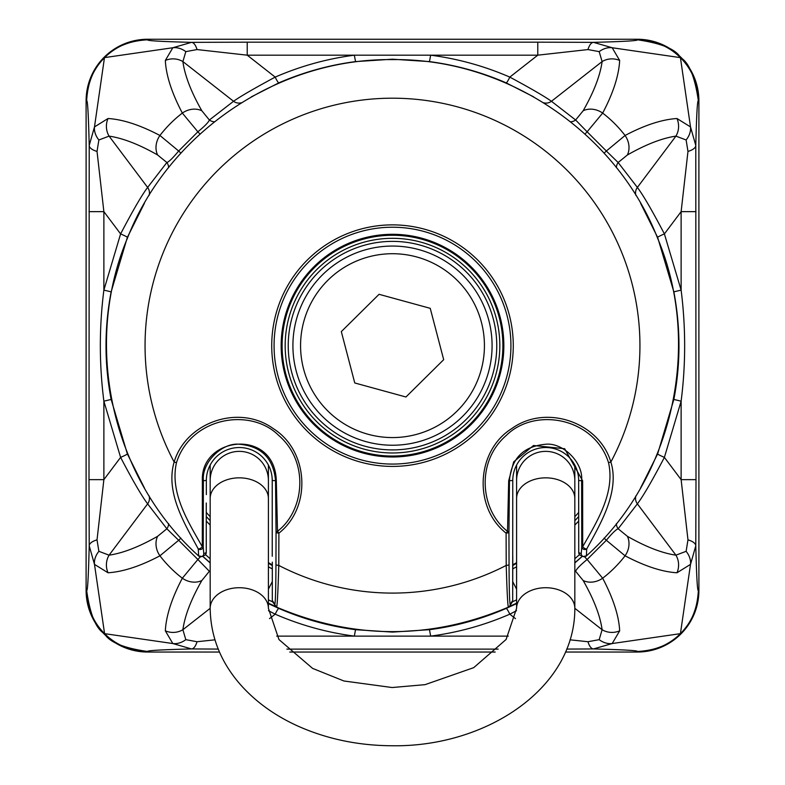 <?xml version="1.0" encoding="UTF-8"?>
<svg xmlns="http://www.w3.org/2000/svg" width="785" height="785" viewBox="0 0 785 785"><rect width="100%" height="100%" fill="white"/><g stroke="black" fill="none" stroke-linecap="round" stroke-linejoin="round"><path stroke-width="1.18" d="M488.839 320.417A99.587 99.587 0 0 1 417.728 441.984A99.587 99.587 0 0 1 296.161 370.873A99.587 99.587 0 0 1 367.272 249.306A99.587 99.587 0 0 1 488.839 320.417A99.587 99.587 0 0 0 367.272 249.306A99.587 99.587 0 0 0 296.161 370.873M379.057 294.306L341.318 331.613L354.761 382.962L405.943 396.994L443.682 359.677L430.239 308.328L379.057 294.306M545.712 451.365A29.114 29.114 0 0 1 574.826 480.469A29.114 29.114 0 0 0 545.712 451.365A29.114 29.114 0 0 0 516.599 480.469L516.599 480.469A29.114 29.114 0 0 1 545.712 451.365M239.288 451.365A29.114 29.114 0 0 0 210.174 480.469A29.114 29.114 0 0 1 239.288 451.365A29.114 29.114 0 0 1 268.401 480.469L268.401 480.469A29.114 29.114 0 0 0 239.288 451.365M637.332 652.041L565.514 652.041L637.332 652.041A61.564 61.564 0 0 0 698.895 590.477L698.895 100.814L698.895 590.477C695.245 627.872 674.727 648.39 637.332 652.041L637.332 651.501C638.529 650.569 623.908 649.715 593.48 648.94A18.389 7.036 -90.4 0 1 587.965 641.728L599.181 639.667L602.115 629.727C600.182 615.715 593.872 599.318 583.167 580.527L575.631 571.284L574.826 571.971M495.188 652.041L289.812 652.041L495.188 652.041M219.486 652.041L147.668 652.041L219.486 652.041M268.46 610.681L275.192 614.184C300.547 625.194 326.933 632.504 354.339 636.115L430.661 636.115L429.474 629.688L392.5 632.092L355.526 629.688C328.974 626.185 303.412 619.1 278.842 608.434L268.401 603.616M429.474 629.688C455.702 626.273 481.264 619.188 506.158 608.434L516.599 603.616M574.826 562.953L582.47 556.222M640.462 488.221L657.644 453.907L673.854 399.447C680.673 363.808 680.673 327.944 673.854 291.843L657.644 237.384L640.58 203.256M144.538 488.221L127.356 453.907A9.194 0.677 157.7 0 1 120.605 457.38L103.875 479.645L103.875 401.174L120.605 457.38C132.724 480.548 141.732 496.032 147.629 503.862L166.862 528.776L157.618 536.312C139.131 546.841 122.96 553.121 109.076 555.172L98.881 551.315L97.026 539.874L103.875 479.645L88.999 479.645L89.215 145.49C88.45 114.433 87.586 99.538 86.644 100.814C87.665 82.239 93.601 67.844 104.474 57.619C114.698 46.747 129.093 40.81 147.668 39.79C146.471 40.722 161.092 41.576 191.52 42.351L247.226 42.174L247.226 55.176L197.035 49.563L185.819 51.633L182.885 61.564C184.818 75.576 191.128 91.973 201.833 110.763L209.369 120.007L233.547 101.285C240.21 96.526 254.095 88.469 275.192 77.107C300.547 66.097 326.933 58.787 354.339 55.176L430.661 55.176L429.474 61.603C456.026 65.106 481.588 72.191 506.158 82.857L533.663 96.869M429.474 61.603L392.5 59.199L355.526 61.603C329.298 65.018 303.736 72.102 278.842 82.857L251.328 96.869M516.599 603.194L509.328 606.481M272.316 565.337L268.47 563.237M272.316 564.857A249.993 249.993 0 0 1 268.401 562.659M210.174 516.687A249.993 249.993 0 0 1 206.259 512.419M111.146 399.447L103.875 401.174C99.155 364.132 99.155 327.11 103.875 290.116L120.605 233.91C132.891 210.449 141.908 194.955 147.629 187.429L166.862 162.515L157.618 154.979C139.131 144.45 122.96 138.17 109.076 136.119L98.881 139.975L97.026 151.417L103.875 211.646L103.875 290.116L111.146 291.843C104.297 327.708 104.297 363.583 111.146 399.447L127.356 453.907M657.644 453.907A9.194 0.677 22.3 0 0 664.395 457.38L681.125 479.645L681.125 401.174L664.395 457.38C652.109 480.842 643.092 496.336 637.371 503.862L618.138 528.776L627.382 536.312C645.869 546.841 662.04 553.121 675.924 555.172L686.119 551.315L687.974 539.874L681.125 479.645L696.001 479.645L695.785 145.49C696.55 114.433 697.414 99.538 698.356 100.814C694.911 76.763 688.975 62.368 680.526 57.619C675.777 49.17 661.382 43.234 637.332 39.79C638.529 40.722 623.908 41.576 593.48 42.351A18.389 7.036 90.4 0 0 587.965 49.563L599.181 51.633L602.115 61.564C600.182 75.576 593.872 91.973 583.167 110.763L575.631 120.007L551.453 101.285C544.564 96.398 530.689 88.342 509.808 77.107C484.453 66.097 458.067 58.787 430.661 55.176L537.774 55.176L587.965 49.563M88.999 479.645L89.215 545.801C88.45 576.857 87.586 591.753 86.644 590.477C90.089 614.527 96.025 628.922 104.474 633.672C109.223 642.12 123.618 648.067 147.668 651.501C146.471 650.569 161.092 649.715 191.52 648.94A18.389 7.036 -89.6 0 0 197.035 641.728L185.819 639.667L182.885 629.727C184.818 615.715 191.128 599.318 201.833 580.527L209.369 571.284L210.174 571.971M268.401 603.194L275.672 606.481M144.42 203.256L127.356 237.384L111.146 291.843M210.174 562.953L202.53 556.222M108.026 118.515C122.813 119.418 140.123 125.07 159.934 135.481L178.656 151.014L197.869 131.801L182.336 113.079C171.729 92.865 166.067 75.331 165.331 60.455L172.818 47.748L104.474 57.619L94.485 126.915L108.026 118.515A18.389 17.123 97.8 0 0 109.076 136.119L147.629 187.429A9.194 8.792 -145.5 0 1 149.062 195.465M97.026 151.417A18.389 7.33 0.4 0 1 89.215 145.49L94.485 126.915A18.389 14.267 39.1 0 0 98.881 139.975M680.418 57.639L690.515 126.915L676.974 118.515C661.981 119.467 644.681 125.129 625.066 135.481L606.344 151.014L587.131 131.801L602.664 113.079C613.193 93.14 618.855 75.605 619.669 60.455L612.182 47.748L680.418 57.639A60.975 60.955 -134.6 0 0 637.332 39.79L637.332 39.25L147.668 39.25A61.564 61.564 0 0 0 86.105 100.814L86.644 100.814A60.975 60.955 -44.6 0 1 104.493 57.727M185.819 51.633A18.389 14.611 49.1 0 0 172.818 47.748L191.52 42.351A18.389 7.036 89.6 0 1 197.035 49.563M104.582 57.639A60.975 60.955 -45.4 0 1 147.668 39.79L147.668 39.25C110.273 42.9 89.755 63.418 86.105 100.814L86.105 590.477A61.564 61.564 0 0 0 147.668 652.041L147.668 651.501A60.975 60.955 45.4 0 1 104.582 633.652L94.485 564.376L108.026 572.775C123.019 571.823 140.319 566.162 159.934 555.809L178.656 540.276L197.869 559.489L182.336 578.211C171.807 598.15 166.145 615.685 165.331 630.836L172.818 643.543L104.582 633.652M200.018 134.068L197.869 131.801C204.679 126.208 208.516 122.274 209.369 120.007A9.194 8.812 -130.8 0 0 214.433 121.793M157.618 154.979A18.389 15.307 119.5 0 1 159.934 135.481A122.568 122.568 0 0 1 182.336 113.079A18.389 15.307 -29.5 0 1 201.833 110.763M165.331 60.455A18.389 17.142 -7.2 0 1 182.885 61.564L233.547 101.285A9.194 8.792 -124.7 0 0 241.407 102.766M247.226 42.174L537.774 42.174L537.774 55.176L509.808 77.107A9.194 1.109 -66.5 0 1 506.158 82.857M88.999 211.646L103.875 211.646L120.605 233.91A9.194 0.677 -157.7 0 1 127.356 237.384M168.647 167.588A9.194 8.812 -139.2 0 0 166.862 162.515C169.02 161.759 172.945 157.932 178.656 151.014L180.923 153.163M355.526 61.603L354.339 55.176L247.226 55.176L275.192 77.107A9.194 1.109 -113.5 0 0 278.842 82.857M512.683 565.328L516.599 563.188L512.683 565.632M578.741 512.419A249.993 249.993 0 0 1 574.826 516.687M516.599 562.659A249.993 249.993 0 0 1 512.683 564.857M673.854 399.447L681.125 401.174C685.825 364.397 685.825 327.374 681.125 290.116L664.395 233.91C652.276 210.743 643.268 195.259 637.371 187.429L618.138 162.515L627.382 154.979C645.869 144.45 662.04 138.17 675.924 136.119L686.119 139.975L687.974 151.417L681.125 211.646L681.125 290.116L673.854 291.843M696.001 479.645L695.785 545.801C696.55 576.857 697.414 591.753 698.356 590.477C697.335 609.052 691.399 623.447 680.526 633.672C670.302 644.544 655.907 650.48 637.332 651.501A60.975 60.955 134.6 0 0 680.418 633.652L690.515 564.376L676.974 572.775C662.187 571.872 644.878 566.22 625.066 555.809L606.344 540.276L587.131 559.489L602.664 578.211C613.271 598.425 618.933 615.97 619.669 630.836L612.182 643.543L680.418 633.652M698.895 100.814A61.564 61.564 0 0 0 637.332 39.25C674.727 42.9 695.245 63.418 698.895 100.814L698.356 100.814A60.975 60.955 -135.4 0 0 680.507 57.727M687.974 151.417A18.389 7.33 179.6 0 0 695.785 145.49L690.515 126.915A18.389 14.267 140.9 0 1 686.119 139.975M599.181 51.633A18.389 14.611 130.9 0 1 612.182 47.748L593.48 42.351L537.774 42.174M627.382 154.979A18.389 15.307 60.5 0 0 625.066 135.481A122.568 122.568 0 0 0 602.664 113.079A18.389 15.307 -150.5 0 0 583.167 110.763M584.982 134.068L587.131 131.801L575.631 120.007A9.194 8.812 -49.2 0 1 570.567 121.793M619.669 60.455A18.389 17.142 -172.8 0 0 602.115 61.564L551.453 101.285A9.194 8.792 -55.3 0 1 543.593 102.766M696.001 211.646L681.125 211.646L664.395 233.91A9.194 0.677 -22.3 0 0 657.644 237.384M676.974 118.515A18.389 17.123 82.2 0 1 675.924 136.119L637.371 187.429A9.194 8.792 -34.5 0 0 635.938 195.465M616.353 167.588A9.194 8.812 -40.8 0 1 618.138 162.515L606.344 151.014L604.077 153.163M214.943 639.824L197.035 641.728M86.105 100.814L86.105 590.477L86.644 590.477A60.975 60.955 44.6 0 0 104.493 633.564M97.026 539.874A18.389 7.33 -0.4 0 0 89.215 545.801L94.485 564.376A18.389 14.267 -39.1 0 1 98.881 551.315M185.819 639.667A18.389 14.611 -49.1 0 1 172.818 643.543L191.52 648.94L218.23 649.077M157.618 536.312A18.389 15.307 -119.5 0 0 159.934 555.809A122.568 122.568 0 0 0 182.336 578.211A18.389 15.307 29.5 0 0 201.833 580.527M200.489 556.732L197.869 559.489L209.369 571.284A9.194 8.812 130.8 0 1 210.174 570.754M165.331 630.836A18.389 17.142 7.2 0 0 182.885 629.727L210.174 608.326A29.114 20.587 180 0 1 239.288 587.72A29.114 20.587 180 0 1 268.401 608.306L268.401 498.426A29.114 20.587 180 0 0 239.288 477.839A29.114 20.587 180 0 0 210.174 498.426L210.174 608.306C210.576 636.341 220.506 661.598 239.965 684.088C255.439 701.692 274.946 715.773 298.467 726.331C327.365 739.117 358.549 745.593 392.029 745.75C485.846 747.261 575.209 688.494 574.826 608.306L602.115 629.727A18.389 17.142 172.8 0 0 619.669 630.836M108.026 572.775A18.389 17.123 -97.8 0 1 109.076 555.172L147.629 503.862A9.194 8.792 145.5 0 0 149.062 495.816M168.647 523.713A9.194 8.812 139.2 0 1 166.862 528.776L178.656 540.276L180.923 538.137M269.52 618.629L275.192 614.184A9.194 1.109 113.5 0 1 278.842 608.434M276.703 636.115L354.339 636.115L355.526 629.688M272.64 601.869L268.401 599.858M272.316 581.528L268.401 589.211M272.316 565.632L268.401 563.198M268.401 566.839L272.316 568.889M516.54 610.681L509.808 614.184C484.453 625.194 458.067 632.504 430.661 636.115L508.297 636.115M570.057 639.824L587.965 641.728M687.974 539.874A18.389 7.33 -179.6 0 1 695.785 545.801L690.515 564.376A18.389 14.267 -140.9 0 0 686.119 551.315M698.895 590.477L698.356 590.477A60.975 60.955 135.4 0 1 680.507 633.564M599.181 639.667A18.389 14.611 -130.9 0 0 612.182 643.543L593.48 648.94L566.77 649.077M584.511 556.732L587.131 559.489C580.321 565.082 576.484 569.017 575.631 571.284A9.194 8.812 49.2 0 0 574.826 570.754M627.382 536.312A18.389 15.307 -60.5 0 1 625.066 555.809A122.568 122.568 0 0 1 602.664 578.211A18.389 15.307 150.5 0 1 583.167 580.527M676.974 572.775A18.389 17.123 -82.2 0 0 675.924 555.172L637.371 503.862A9.194 8.792 34.5 0 1 635.938 495.816M616.353 523.713A9.194 8.812 40.8 0 0 618.138 528.776C615.98 529.532 612.055 533.358 606.344 540.276L604.077 538.137M515.48 618.629L509.808 614.184A9.194 1.109 66.5 0 0 506.158 608.434M512.683 581.528L516.599 589.211M512.36 601.869L516.599 599.848M516.599 566.819L512.683 568.87M272.316 600.554L272.316 562.158L272.316 600.554L272.935 602.311M203.766 553.68A3.062 3.062 66.3 0 1 198.625 555.927L198.281 549C185.476 525.037 165.085 493.147 174.133 462.022C186.035 422.026 239.121 403.843 273.2 428.561C308.966 450.924 311.684 507.473 278.901 533.143L276.055 532.77L275.535 480.469C273.347 458.195 261.258 446.115 239.288 444.241C222.135 442.426 201.647 462.365 203.374 480.469L203.237 547.008L203.766 553.68L206.259 552.581A3.062 3.062 66.2 0 1 204.434 555.387A3.062 3.062 0 0 0 206.259 552.581L206.259 502.999L206.259 552.581M272.238 556.251L272.228 480.469A32.941 32.941 0 0 0 239.288 447.528A32.941 32.941 0 0 0 206.347 480.469L206.347 494.589M545.712 444.241C523.526 446.223 511.437 458.303 509.465 480.469L508.945 532.77L506.099 533.143C473.316 507.473 476.034 450.924 511.8 428.561C545.879 403.843 598.965 422.026 610.867 462.022C620.287 492.401 598.778 526.568 586.719 549L586.375 555.927A3.062 3.062 -66.3 0 1 583.069 556.486L583.069 556.486A3.062 3.062 -66.3 0 1 581.234 553.68L581.764 547.008L581.626 480.469C583.353 462.375 562.865 442.416 545.712 444.241M512.065 602.311L512.683 600.476L512.772 480.469A32.941 32.941 0 0 1 545.712 447.528A32.941 32.941 0 0 1 578.653 480.469L578.741 552.581L581.234 553.68M608.532 462.708C594.628 417.797 535.115 406.767 506.335 435.4C475.337 462.12 480.724 510.858 507.502 531.298L508.69 480.763L513.704 461.825L533.506 445.507L564.67 448.726L582.627 480.793L582.696 546.762C596.247 522.731 615.411 493.098 608.532 462.708L610.867 462.022A247.452 247.452 0 0 0 392.5 98.194A247.452 247.452 0 0 0 174.133 462.022L176.468 462.708C169.589 493.098 188.753 522.731 202.304 546.762L202.373 480.793C200.214 436.313 274.75 427.668 276.31 480.763L277.498 531.298C304.276 510.858 309.663 462.12 278.665 435.4C249.885 406.767 190.372 417.797 176.468 462.708M508.366 607.139A3.062 3.062 -146.9 0 0 509.701 606.01L508.366 607.139C507.718 605.421 507.002 591.517 506.217 565.416L509.053 564.974C509.171 589.437 509.553 602.556 510.191 604.342L512.683 600.554L512.772 556.143M272.316 600.476L274.809 604.342C275.447 602.556 275.829 589.437 275.947 564.974L278.783 565.416C277.998 591.507 277.282 605.412 276.634 607.139L276.663 607.168C353.888 639.785 431.112 639.785 508.337 607.168M578.663 494.717L578.741 552.581A3.062 3.062 0 0 0 580.566 555.387A3.062 3.062 -66.2 0 1 578.741 552.581M586.719 549A3.062 2.492 -177.9 0 1 583.51 549.245A3.062 2.492 -177.9 0 1 581.764 547.008L582.696 546.762A3.062 1.246 33.5 0 0 586.719 549M203.237 547.008A3.062 2.492 177.9 0 1 201.49 549.245A3.062 2.492 177.9 0 1 198.281 549A3.062 1.246 -33.5 0 0 202.304 546.762L203.237 547.008M578.653 480.469L582.627 480.793M512.772 480.469L508.69 480.763M509.053 564.974A1531.064 40.074 90 0 1 508.945 532.77A3.062 1.766 -178.9 0 0 507.502 531.298L506.099 533.143A1534.106 40.163 -90 0 0 506.217 565.416A247.452 247.452 0 0 1 278.783 565.416A1534.106 40.163 90 0 0 278.901 533.143L277.498 531.298A3.062 1.766 178.9 0 0 276.055 532.77A1531.064 40.074 -90 0 1 275.947 564.974M202.373 480.793L206.347 480.469M276.31 480.763L272.228 480.469M303.569 368.93A91.924 91.924 0 0 0 415.785 434.576A91.924 91.924 0 0 0 481.431 322.36A91.924 91.924 0 0 0 369.215 256.715A91.924 91.924 0 0 0 303.569 368.93M516.599 465.054L516.599 498.426A29.114 20.587 -0 0 1 545.712 477.839A29.114 20.587 -0 0 1 574.826 498.426L574.826 608.306A29.114 20.587 -0 0 0 545.712 587.72A29.114 20.587 -0 0 0 516.599 608.306L506.119 639.451L473.738 667.642L425.068 684.657L392.147 687.532L343.909 680.987L312.597 668.388L278.96 639.549L268.401 608.306M582.362 556.172A283.493 283.493 0 0 1 574.826 562.737M206.259 516.52A252.75 252.75 0 0 0 210.174 520.69M205.484 554.612A280.431 280.431 0 0 0 210.174 558.724M210.174 525.087A255.812 255.812 0 0 1 206.259 521.014M210.174 562.737A283.493 283.493 0 0 1 202.638 556.172M574.826 520.69A252.75 252.75 0 0 0 578.741 516.52M574.826 558.724A280.431 280.431 0 0 0 579.516 554.612M578.741 521.014A255.812 255.812 0 0 1 574.826 525.087M286.859 649.116L498.141 649.116M637.332 39.25L147.668 39.25M392.5 456.036A110.391 110.391 0 0 0 502.891 345.645A110.391 110.391 0 0 0 392.5 235.264A110.391 110.391 0 0 0 282.109 345.645A110.391 110.391 0 0 0 392.5 456.036M392.5 234.303A111.342 111.342 0 0 1 503.842 345.645A111.342 111.342 0 0 1 392.5 456.988A111.342 111.342 0 0 1 281.158 345.645A111.342 111.342 0 0 1 392.5 234.303M392.5 464.072A118.427 118.427 0 0 0 510.927 345.645A118.427 118.427 0 0 0 392.5 227.218A118.427 118.427 0 0 0 274.073 345.645A118.427 118.427 0 0 0 392.5 464.072M513.272 345.645A120.772 120.772 0 0 1 392.5 466.418A120.772 120.772 0 0 1 271.728 345.645A120.772 120.772 0 0 1 392.5 224.873A120.772 120.772 0 0 1 513.272 345.645M392.5 241.378A104.268 104.268 0 0 0 288.232 345.645A104.268 104.268 0 0 0 392.5 449.913A104.268 104.268 0 0 0 496.768 345.645A104.268 104.268 0 0 0 392.5 241.378M392.5 452.974A107.329 107.329 0 0 1 285.171 345.645A107.329 107.329 0 0 1 392.5 238.316A107.329 107.329 0 0 1 499.829 345.645A107.329 107.329 0 0 1 392.5 452.974M580.566 555.387L583.069 556.486L586.405 555.917C672.941 478.242 702.703 345.586 657.663 238.385C616.284 132.243 506.413 58.169 392.5 59.611C278.587 58.169 168.716 132.243 127.337 238.385C82.297 345.586 112.059 478.242 198.595 555.917L201.931 556.486L204.434 555.387M512.242 602.066L509.701 606.01A3.062 3.062 -146.9 0 0 510.191 604.342M274.809 604.342A3.062 3.062 146.9 0 0 275.299 606.01L275.299 606.01A3.062 3.062 146.9 0 0 276.634 607.139M574.826 465.054L574.826 498.426M210.174 465.054L210.174 498.426M268.401 498.426L268.401 465.054M516.599 498.426L516.599 608.306M86.105 590.477C89.755 627.872 110.273 648.39 147.668 652.041M276.663 607.168L272.758 602.066"/></g></svg>
